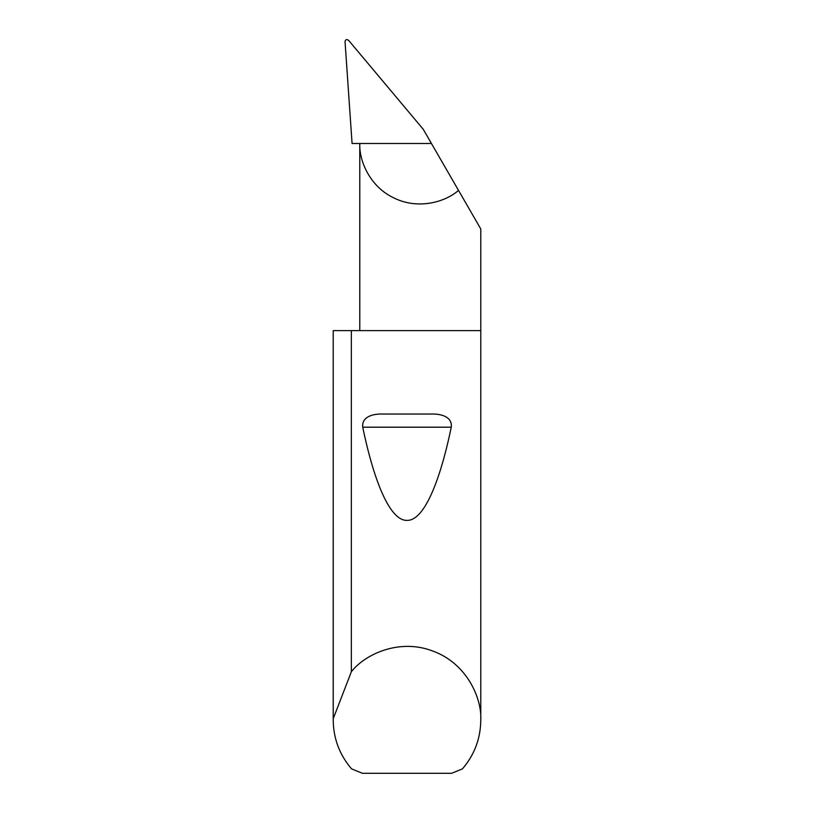<?xml version="1.0" encoding="UTF-8"?>
<svg xmlns="http://www.w3.org/2000/svg" width="814" height="814" viewBox="0 0 814 814"><rect width="100%" height="100%" fill="white"/><g stroke="black" fill="none" stroke-linecap="round" stroke-linejoin="round"><path stroke-width="1.22" d="M379.823 414.031L434.177 414.031C441.615 414.306 452.36 416.89 451.271 427.197C439.56 483.526 423.473 520.95 407 520.37C390.527 520.95 374.44 483.526 362.729 427.197C361.65 416.88 372.395 414.306 379.823 414.031L434.177 414.031M351.353 671.733C365.028 654.161 399.521 638.145 432.865 651.078C466.503 663.217 482.01 697.944 480.779 720.176L480.779 330.606L351.353 330.606L351.353 671.733L333.231 718.701L333.221 330.606L351.353 330.606M480.779 720.176C480.555 738.624 474.44 754.863 462.433 768.874L451.587 773.3L362.413 773.3L351.567 768.874C339.56 754.863 333.445 738.624 333.221 720.176L333.221 330.606M480.779 330.606L480.779 228.958L458.516 190.384C445.227 202.198 418.07 209.798 394.322 198.138C370.278 187.108 359.015 161.253 359.778 143.488L352.075 143.488L345.024 41.422C345.716 39.225 347.008 38.98 348.911 40.7L423.229 129.273L431.44 143.488L359.778 143.488L359.778 330.606M431.44 143.488L458.516 190.384M333.221 720.176L333.231 718.701M362.729 427.197L451.271 427.197"/></g></svg>
